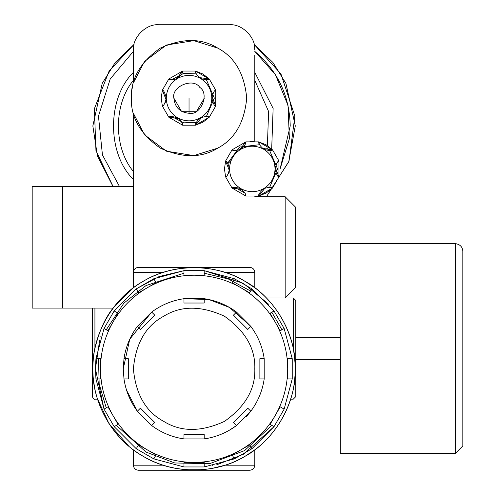 <?xml version="1.0" encoding="UTF-8"?>
<svg xmlns="http://www.w3.org/2000/svg" width="495" height="495" viewBox="0 0 495 495"><rect width="100%" height="100%" fill="white"/><g stroke="black" fill="none" stroke-linecap="round" stroke-linejoin="round"><path stroke-width="0.74" d="M455.227 453.556L462.813 445.958L462.813 251.169C462.516 246.856 459.991 244.326 455.227 243.577L455.227 453.556L340.319 453.556L340.319 243.577L455.227 243.577M62.543 186.658L32.187 186.658L32.187 308.088L113.077 308.088C105.237 317.728 99.186 331.167 94.922 348.412C99.186 331.167 105.237 317.728 113.077 308.088L133.378 287.787L133.378 186.658L62.543 186.658L62.543 308.088M294.018 385.085L293.356 388.736M128.793 446.174L108.987 423.64L97.218 398.221L97.509 399.162L94.922 399.162C94.118 399.675 93.27 398.834 92.398 396.631M97.199 398.166L96.376 395.301L97.199 398.166M96.203 394.651L96.333 395.14M92.998 363.311L93.252 359.785M293.3 348.598L294.426 355.237M295.329 370.037L295.323 370.489M295.298 371.615L294.5 381.812M293.263 389.194C293.263 402.286 293.263 402.286 293.263 389.194C289.928 402.454 289.928 402.454 293.263 389.194C295.973 378.526 295.973 364.933 293.263 348.412L293.244 348.325M269.206 300.923L266.477 298.021L285.17 298.021L285.17 196.725L254.807 196.663M219.495 270.802L225.058 272.411L254.807 272.417C254.486 269.367 252.803 267.684 249.752 267.362C252.803 267.684 254.486 269.367 254.807 272.417L254.807 287.787L245.105 281.352M219.075 270.691L211.538 269.076M210.616 268.921L202.059 267.875M169.172 270.678L163.109 272.417C152.349 275.894 142.436 281.018 133.378 287.787M92.856 368.045L92.85 368.806C91.872 340.102 108.492 300.713 143.47 281.123C177.928 260.624 220.349 265.926 244.716 281.123C270.06 294.63 295.862 328.717 295.336 368.806C295.862 408.895 270.06 442.976 244.716 456.483C220.349 471.679 177.928 476.982 143.47 456.483C108.492 436.893 91.872 397.51 92.85 368.806M94.922 389.194C94.922 402.286 94.922 402.286 94.922 389.194L93.691 381.812M92.887 371.615L92.868 370.545M163.109 465.189L133.378 465.189C133.7 468.239 135.389 469.928 138.439 470.25C135.389 469.928 133.7 468.239 133.378 465.189L133.378 449.819C142.436 456.594 152.349 461.717 163.109 465.189L168.752 466.822M169.073 466.909L176.925 468.579M177.773 468.722L185.613 469.693M186.324 469.749L202.158 469.724M202.461 469.699L210.647 468.685M211.402 468.555L225.077 465.189L254.807 465.189C254.486 468.239 252.803 469.928 249.752 470.25C252.803 469.928 254.486 468.239 254.807 465.189L254.807 449.819L245.105 456.254M133.378 186.658L133.378 113.262L144.54 134.819L166.444 151.185L193.799 155.597L217.8 148.11M92.398 308.088L92.398 396.631L92.398 308.088M234.921 187.351L245.019 193.186M269.639 187.351L277.577 168.95L269.639 150.548L269.039 149.997M259.541 144.713L239.629 147.04L227.663 163.121M266.681 148.154L269.014 149.973M254.807 141.236L254.807 55.106M133.378 55.106L133.891 44.989L133.378 50.051L133.378 82.968L144.54 61.411L166.444 45.039L193.799 40.633L217.8 48.12M254.807 50.051L254.3 44.989L254.807 50.051C255.94 37.533 242.03 23.618 229.513 24.75L158.678 24.75C146.161 23.618 132.245 37.533 133.378 50.051M226.617 176.034L225.621 176.925L224.452 168.95L225.621 160.974L229.371 170.614M249.913 141.224L254.201 141.186M259.467 144.552L258.699 141.873L266.192 144.849L272.516 149.849L262.381 148.351M277.942 161.865L278.939 160.974C277.584 161.129 276.284 163.789 275.047 168.95C276.402 174.302 277.701 176.956 278.939 176.925L275.183 167.285M269.812 187.37L272.516 188.051L266.192 193.05L258.699 196.026L265.066 187.995M245.093 193.341L245.854 196.026C246.281 194.554 244.623 192.103 240.898 188.669C235.75 187.16 232.799 186.955 232.044 188.051L225.621 176.925C226.976 176.771 228.275 174.11 229.513 168.95C228.152 163.597 226.858 160.943 225.621 160.974L232.044 149.849C233.102 150.95 236.053 150.746 240.898 149.23C244.771 145.53 246.43 143.074 245.854 141.873L239.493 149.905M234.748 150.53L232.044 149.849L245.854 141.873L258.699 141.873C258.279 143.346 259.931 145.796 263.662 149.23C268.81 150.74 271.761 150.944 272.516 149.849L278.939 160.974L278.939 176.925L272.516 188.051C271.458 186.949 268.507 187.153 263.662 188.669C259.782 192.369 258.13 194.826 258.699 196.026L245.854 196.026L232.044 188.051L242.179 189.542M228.56 173.231L227.589 174.89M272.516 188.051L258.699 196.026M225.621 176.925L224.452 168.95L225.621 160.974M258.699 141.873L272.516 149.849M276 164.668L276.971 163.01M171.678 116.517L183.725 122.847L196.292 122.352M206.39 116.517L214.335 98.115L206.39 79.714M196.292 73.879L183.725 73.378L171.678 79.714M131.354 98.115C130.723 117.365 140.339 134.015 160.194 148.067C182.296 158.233 201.521 158.233 217.874 148.067C234.859 138.99 244.468 122.339 246.714 98.115C244.468 73.891 234.859 57.241 217.874 48.164C201.521 37.991 182.296 37.991 160.194 48.164C140.339 62.215 130.723 78.866 131.354 98.115L131.354 98.493M132.06 89.137L132.419 87.101M189.034 113.293C200.71 115.923 209.886 93.778 199.77 87.38C193.372 77.263 171.227 86.433 173.856 98.115C174.822 107.267 179.883 112.328 189.034 113.293L189.034 98.115M204.212 98.406L196.626 111.257L181.442 111.257L173.856 98.115M163.375 105.2L162.372 106.091C163.734 105.936 165.027 103.276 166.264 98.115C164.909 92.763 163.61 90.109 162.372 90.14L166.128 99.773M171.499 79.695L168.795 79.014C169.859 80.116 172.811 79.912 177.649 78.396C181.529 74.695 183.181 72.239 182.612 71.039L176.251 79.07M196.218 73.718L195.457 71.039L182.612 71.039L168.795 79.014L162.372 90.14L161.209 98.115L162.372 90.14M181.844 122.506L182.612 125.192C183.032 123.719 181.38 121.269 177.649 117.835C172.501 116.325 169.55 116.121 168.795 117.216L178.93 118.707M162.372 106.091L161.209 98.115L162.372 106.091L168.783 117.197M214.694 91.031L215.696 90.14L209.274 79.014L202.95 74.015L195.457 71.039C195.036 72.511 196.688 74.962 200.419 78.396C205.561 79.905 208.513 80.11 209.274 79.014L199.138 77.517M206.57 116.535L209.274 117.216C208.209 116.115 205.258 116.319 200.419 117.835C196.54 121.535 194.888 123.985 195.457 125.192L201.818 117.16M168.795 117.216L182.612 125.192L195.457 125.192L209.274 117.216L215.696 106.091L211.94 96.451M215.696 90.14C214.335 90.294 213.042 92.955 211.804 98.115C213.159 103.467 214.459 106.122 215.696 106.091L215.696 90.14M165.318 102.397L164.34 104.049M209.274 117.216L202.95 122.216L195.457 125.192M195.457 71.039L209.274 79.014M212.751 93.833L213.729 92.175M133.378 80.407C113.448 104.253 113.448 147.628 133.378 171.48M133.378 51.412L110.206 78.99L98.462 116.17L102.446 154.96L119.561 186.658L102.446 154.96L98.462 116.17L110.206 78.99L133.378 51.412M259.139 196.725L260.37 195.575M133.378 179.487C106.92 153.537 106.92 98.35 133.378 72.394M113.077 186.658L97.422 156.018L92.85 125.94L102.23 83.383L115.292 62.376L134.003 44.463M190.891 24.75L197.295 24.75M254.183 44.463L280.919 73.873L294.859 116.108L289.018 161.153L266.477 196.725M266.409 196.725L288.764 161.686L295.286 125.94L285.924 83.426L272.881 62.444L254.201 44.538M133.984 44.538L109.123 70.989L94.378 108.727L95.956 150.622L113.138 186.658M280.108 168.875L290.225 125.94C289.544 95.813 277.738 70.964 254.807 51.412L275.406 74.658L287.985 105.299L289.389 138.612L280.108 168.875M254.807 72.394L273.129 108.43L271.693 149.007M267.399 145.586L268.599 111.48L254.807 80.407M275.158 167.446L277.008 163.616M138.439 267.362C135.389 267.684 133.7 269.367 133.378 272.417C133.7 269.367 135.389 267.684 138.439 267.362L249.752 267.362M290.676 399.162L293.263 399.162L295.793 396.631L295.793 300.502L293.263 297.971L285.17 297.971L295.286 287.849L295.286 206.898L285.17 196.775M138.439 470.25L249.752 470.25M295.286 368.806C296.264 340.114 279.656 300.75 244.691 281.166C210.251 260.679 167.855 265.976 143.5 281.166C118.163 294.667 92.373 328.736 92.899 368.806C92.373 408.876 118.163 442.938 143.5 456.44C167.855 471.63 210.251 476.933 244.691 456.44C279.656 436.862 296.264 397.491 295.286 368.806M281.946 329.769L271.823 312.24M250.656 291.072L228.368 278.988L204.212 273.203M183.973 273.203L146.025 285.553L123.886 303.138L106.246 329.769M98.493 358.683L99.173 384.033L106.246 407.843M116.362 425.366L146.025 452.059L174.747 462.967L209.639 463.673L244.604 450.599L271.823 425.366M270.097 424.37L274.026 426.641L251.93 448.736L249.659 444.807L232.13 454.93L234.401 458.859L204.212 466.946L183.973 466.946L153.784 458.859L136.261 448.736L114.159 426.641L118.088 424.37L113.033 415.608L107.972 406.841L104.043 409.111L95.95 378.923L100.491 378.923L100.491 358.683L95.95 358.683L104.043 328.494L114.159 310.971L136.261 288.87L159.173 276.526L183.973 270.66L183.973 275.201L204.212 275.201L204.212 270.66L234.401 278.753L232.13 282.682L249.659 292.799L251.93 288.87L274.026 310.971L284.149 328.494L292.236 358.683L287.694 358.683L287.694 368.806C287.614 352.106 283.437 336.507 275.158 322.004C266.737 307.581 255.315 296.165 240.898 287.744C226.394 279.465 210.79 275.282 194.096 275.201C177.396 275.282 161.797 279.465 147.293 287.744C132.87 296.165 121.454 307.581 113.033 322.004C104.754 336.507 100.572 352.106 100.491 368.806C100.572 385.506 104.754 401.105 113.033 415.608C121.454 430.025 132.87 441.447 147.293 449.868C161.797 458.147 177.396 462.324 194.096 462.41C210.79 462.324 226.394 458.147 240.898 449.868C255.315 441.447 266.737 430.025 275.158 415.608C283.437 401.105 287.614 385.506 287.694 368.806L287.694 378.923L292.236 378.923L284.149 409.111L280.213 406.841L270.097 424.37L274.026 426.641L243.422 454.249L216.55 464.879M250.823 411.221L236.511 425.533L233.448 422.47L247.76 408.158L250.823 411.221L247.76 408.158L233.448 422.47L236.511 425.533C226.858 432.686 216.092 437.147 204.212 438.91L183.973 438.91C172.093 437.147 161.327 432.686 151.674 425.533L154.737 422.47L140.425 408.158L137.363 411.221C130.21 401.575 125.755 390.803 123.985 378.923L123.261 368.806L129.733 339.224L151.674 312.073C161.327 304.92 172.093 300.465 183.973 298.695L208.946 299.543L229.513 307.457L250.823 326.384C257.975 336.037 262.437 346.803 264.2 358.683L264.2 378.923C262.437 390.803 257.975 401.575 250.823 411.221L246.355 416.617M259.714 395.48L259.361 396.334M236.511 425.533L229.16 430.353M218.097 435.445L214.341 436.683M137.363 411.221L151.674 425.533L154.737 422.47L140.425 408.158L137.363 411.221L126.615 390.357M107.972 406.841L104.043 409.111L95.43 368.806L99.662 340.214M100.832 336.612L100.968 336.216M204.212 275.201L204.212 270.66L243.422 283.363L268.878 304.45M287.694 358.683L292.236 358.683L292.236 378.923L287.694 378.923M212.85 465.665L212.435 465.746M280.213 330.765L284.149 328.494L280.213 330.765L270.097 313.242L274.026 310.971L270.097 313.242M204.212 462.41L204.212 466.946L204.212 462.41L183.973 462.41L183.973 466.946L183.973 462.41M138.526 292.799L136.261 288.87L138.526 292.799L156.055 282.682L153.784 278.753L183.973 270.66L183.973 275.201M156.055 454.93L153.784 458.859L156.055 454.93L138.526 444.807L136.261 448.736L138.526 444.807M118.088 313.242L114.159 310.971L118.088 313.242L107.972 330.765L104.043 328.494L107.972 330.765M100.491 358.683L95.95 358.683L95.43 368.806L95.95 378.923L100.491 378.923M104.043 409.111L114.159 426.641L118.088 424.37M249.659 292.799L251.93 288.87L234.401 278.753L232.13 282.682M232.13 454.93L234.401 458.859L251.93 448.736L249.659 444.807M274.026 426.641L284.149 409.111L280.213 406.841M204.212 466.946L183.973 466.946M153.784 458.859L136.261 448.736M104.043 328.494L114.159 310.971M156.055 282.682L153.784 278.753L136.261 288.87M183.973 270.66L204.212 270.66M274.026 310.971L284.149 328.494M292.236 358.683L292.236 378.923M128.316 378.923L123.985 378.923L128.316 378.923L128.316 358.683L123.985 358.683C125.755 346.803 130.21 336.037 137.363 326.384L140.425 329.447L154.737 315.142L151.674 312.073L154.737 315.142L140.425 329.447L137.363 326.384L151.674 312.073M183.973 434.579L183.973 438.91L183.973 434.579L204.212 434.579L183.973 434.579M204.212 438.91L204.212 434.579L204.212 438.91L183.973 438.91M259.869 378.923L264.2 378.923L259.869 378.923L259.869 358.683L264.2 358.683L259.869 358.683M254.807 368.806C255.47 348.542 245.353 331.019 224.452 316.225C201.187 305.52 180.947 305.52 163.734 316.225C145.858 325.778 135.741 343.307 133.378 368.806C135.741 394.305 145.858 411.828 163.734 421.387C180.947 432.092 201.187 432.092 224.452 421.387C245.353 406.593 255.47 389.064 254.807 368.806M247.76 329.447L250.823 326.384L247.76 329.447L233.448 315.142L247.76 329.447M183.973 298.695L204.212 298.695L204.212 303.027L183.973 303.027L183.973 298.695L183.973 303.027L204.212 303.027L204.212 298.695C216.092 300.465 226.858 304.92 236.511 312.073L233.448 315.142L236.511 312.073L250.823 326.384M128.316 358.683L123.985 358.683L123.261 368.806L123.985 378.923M264.2 358.683L264.2 378.923M94.922 308.088L94.922 348.412M240.898 149.23C233.615 153.79 229.816 160.361 229.513 168.95C229.816 177.538 233.615 184.109 240.898 188.669C248.484 192.691 256.076 192.691 263.662 188.669C270.944 184.109 274.737 177.538 275.047 168.95C274.737 160.361 270.944 153.79 263.662 149.23C256.076 145.202 248.484 145.202 240.898 149.23M177.649 78.396C170.367 82.956 166.574 89.527 166.264 98.115C166.574 106.703 170.367 113.275 177.649 117.835C185.241 121.857 192.827 121.857 200.419 117.835C207.702 113.275 211.495 106.703 211.804 98.115C211.495 89.527 207.702 82.956 200.419 78.396C192.827 74.368 185.241 74.368 177.649 78.396M227.947 163.542L231.202 160.337M293.263 297.971L293.263 348.412M163.109 272.417L133.378 272.417M340.319 337.559L295.793 337.559M340.319 359.568L295.793 359.568"/></g></svg>
